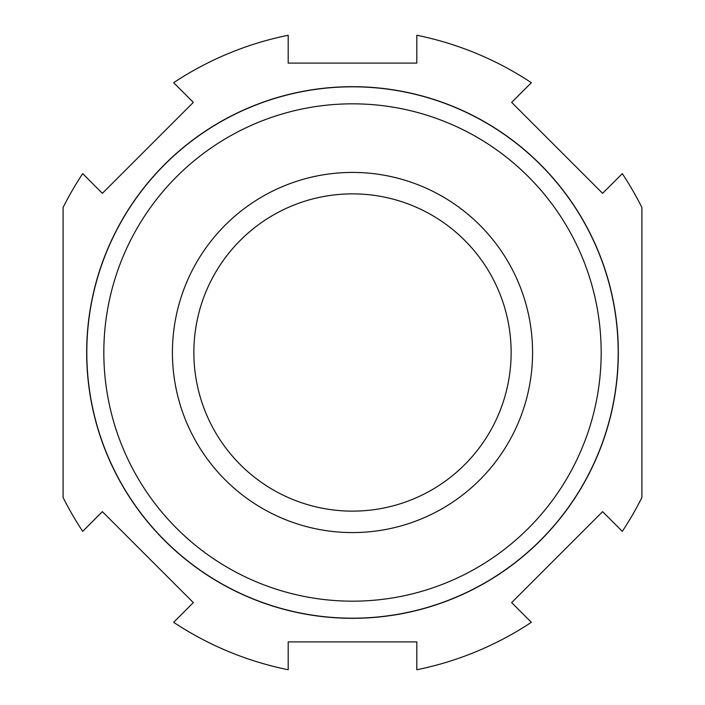<?xml version="1.0" encoding="UTF-8"?>
<svg xmlns="http://www.w3.org/2000/svg" width="705" height="705" viewBox="0 0 705 705"><rect width="100%" height="100%" fill="white"/><g stroke="black" fill="none" stroke-linecap="round" stroke-linejoin="round"><path stroke-width="1.06" d="M352.5 618.32A265.82 265.82 0 0 1 86.68 352.5A265.82 265.82 0 0 1 352.5 86.68A265.82 265.82 0 0 1 618.32 352.5A265.82 265.82 0 0 1 352.5 618.32M416.814 35.25L416.814 63.097L288.186 63.097L288.186 35.25A323.701 323.701 0 0 0 173.641 82.697L193.337 102.384L102.384 193.337L82.697 173.641A323.701 323.701 0 0 0 63.097 207.481L63.097 497.518A323.701 323.701 0 0 0 82.697 531.359L102.384 511.663L193.337 602.616L173.641 622.303A323.701 323.701 0 0 0 288.186 669.75L288.186 641.902L416.814 641.902L416.814 669.75A323.701 323.701 0 0 0 531.359 622.303L511.663 602.616L602.616 511.663L622.303 531.359A323.701 323.701 0 0 0 641.902 497.518L641.902 207.481A323.701 323.701 0 0 0 622.303 173.641L602.616 193.337L511.663 102.384L531.359 82.697A323.701 323.701 0 0 0 416.814 35.25M352.5 193.866A158.634 158.634 0 0 1 511.134 352.5A158.634 158.634 0 0 1 352.5 511.134A158.634 158.634 0 0 1 193.866 352.5A158.634 158.634 0 0 1 352.5 193.866A158.634 158.634 0 0 1 511.134 352.5A158.634 158.634 0 0 1 352.5 511.134M352.5 86.812A265.688 265.688 0 0 0 86.812 352.5A265.688 265.688 0 0 0 352.5 618.188A265.688 265.688 0 0 0 618.188 352.5A265.688 265.688 0 0 0 352.5 86.812M352.5 172.425A180.075 180.075 0 0 1 532.575 352.5A180.075 180.075 0 0 1 352.5 532.575A180.075 180.075 0 0 1 172.425 352.5A180.075 180.075 0 0 1 352.5 172.425M352.5 601.171A248.671 248.671 0 0 1 103.829 352.5A248.671 248.671 0 0 1 352.5 103.829A248.671 248.671 0 0 1 601.171 352.5A248.671 248.671 0 0 1 352.5 601.171"/></g></svg>
